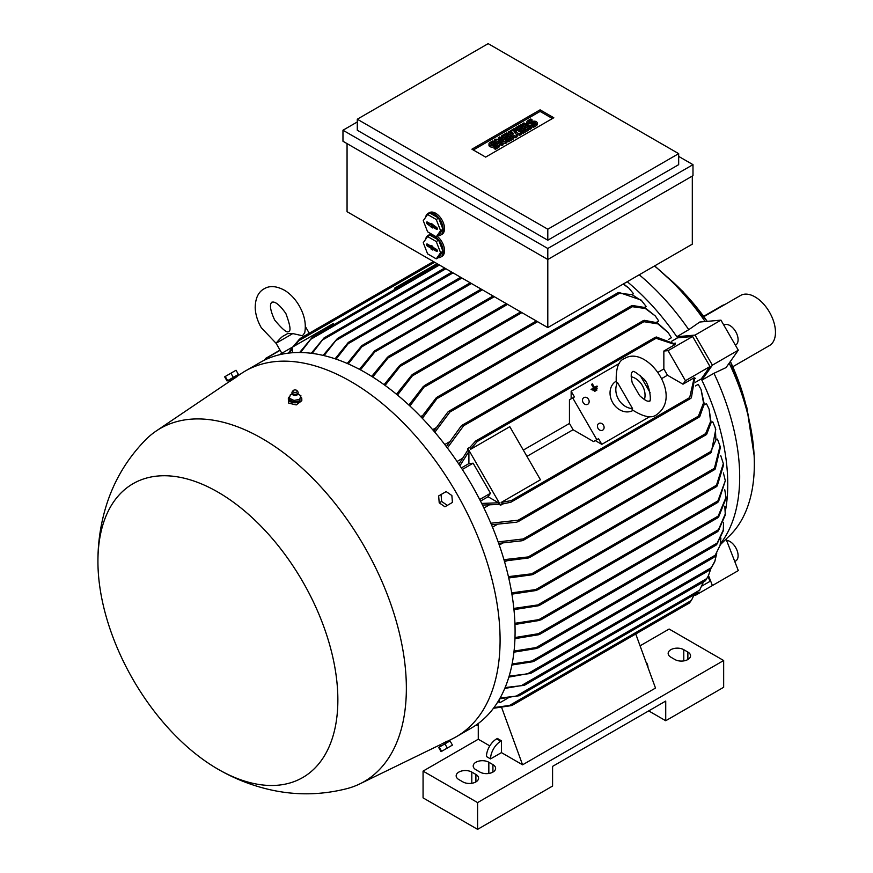<?xml version="1.0" encoding="UTF-8"?>
<svg xmlns="http://www.w3.org/2000/svg" width="873" height="873" viewBox="0 0 873 873"><rect width="100%" height="100%" fill="white"/><g stroke="black" fill="none" stroke-linecap="round" stroke-linejoin="round"><path stroke-width="1.31" d="M292.804 333.573L276.064 343.242C279.742 338.735 282.492 336.149 284.314 335.483L287.643 333.562L292.804 333.573L302.473 335.756L304.71 332.842C306.347 324.112 304.524 315.109 299.232 305.823C295.434 299.275 290.687 294.19 285.013 290.556C276.73 285.951 269.757 285.373 264.115 288.81C258.321 291.975 255.342 298.293 255.189 307.776C255.494 314.509 257.535 321.155 261.3 327.724L276.141 343.362M639.593 395.611L632.259 382.909C629.695 370.894 632.805 372.334 632.401 371.811L632.401 371.811C632.914 370.338 636.504 372.553 643.172 378.467C650.079 383.389 651.695 403.457 649.272 401.034C649.021 400.423 648.715 403.839 639.593 395.611M514.917 623.3L541.664 619.197L539.579 620.408L514.961 624.479M623.126 284.096L628.778 288.014L633.514 293.732L632.663 294.223M422.379 415.635L420.688 416.607M642.135 301.152L631.997 294.627L617.68 293.153L618.957 292.411L641.055 300.028L646.129 306.434L644.46 307.394M435.802 427.868L432.648 429.68M632.434 305.485L644.667 307.482L655.307 315.971L658.733 321.002L656.409 322.344M449.082 442.044L444.772 444.532M644.252 320.315L657.391 322.803L668.303 332.733L671.348 337.775L668.543 339.401M462.166 458.543L457.059 461.49M671.697 341.234L677.59 337.829L692.627 336.487L709.978 366.54L685.447 380.704L682.992 384.196L667.474 375.237A181.224 104.629 -120 0 0 663.851 368.952L657.882 372.4M720.476 543.65A180.744 104.356 -120 0 0 739.682 476.942A180.744 104.356 -120 0 0 713.961 373.295L701.87 380.115L712.39 365.154L695.039 335.101L676.826 336.727A181.224 104.629 60 0 1 677.59 337.829M639.243 274.799A180.744 104.356 -120 0 1 688.775 329.667L676.826 336.727A181.224 104.629 -120 0 0 627.261 281.717M371.745 376.405L387.568 357.133L389.664 355.922L372.738 377.038M447.162 741.373L451.974 739.038A211.113 121.882 -120 0 0 456.361 736.703L471.365 728.038A211.113 121.882 -120 0 0 503.721 558.873A211.113 121.882 -120 0 0 365.809 372.847A211.113 121.882 -120 0 0 260.252 362.393L245.258 371.047A211.113 121.882 -120 0 0 241.035 373.688L236.605 376.678M456.361 736.703A211.113 121.882 -120 0 0 488.727 567.537A211.113 121.882 -120 0 0 350.815 381.501A211.113 121.882 -120 0 0 245.258 371.047M726.009 498.385L718.599 517.045L717.53 517.667L726.009 497.381L724.765 489.742M718.599 517.045L717.53 517.667M725.463 510.749A181.224 104.629 -120 0 0 727.755 484.22A181.224 104.629 -120 0 0 701.87 380.115A181.224 104.629 60 0 0 701.292 378.904L695.399 382.298M289.716 396.517A6.744 3.896 0 0 0 288.319 398.906L288.723 403.13L296.209 404.93L301.807 400.718L301.807 398.906A6.744 3.896 0 0 0 301.403 397.575A6.744 3.896 0 0 0 300.814 396.866M236.103 377.234L230.243 381.097L229.555 379.886L228.093 380.737L237.696 375.194L236.234 376.034L236.747 376.918M218.174 769.299C234.542 778.771 251.937 785.602 270.324 789.781C295.936 795.532 321.548 795.128 347.127 788.581A203.878 117.713 -120 0 0 359.894 783.856A203.878 117.713 -120 0 0 396.484 622.013A203.878 117.713 -120 0 0 262.195 438.562A203.878 117.713 -120 0 0 156.191 431.011A203.878 117.713 -120 0 0 145.704 439.708C127.251 458.576 114.112 480.521 106.288 505.565C100.701 523.593 97.907 542.089 97.929 561.033A169.657 97.951 -120 0 0 217.89 769.135A169.657 97.951 -120 0 0 218.174 769.299A169.657 97.951 -120 0 0 337.862 699.72A169.657 97.951 -120 0 0 217.89 492.088A169.657 97.951 -120 0 0 97.929 561.033M694.319 594.666L695.039 595.561L738.296 570.593L726.074 539.11L729.719 535.586A175.44 101.29 -120 0 0 754.337 464.141A175.44 101.29 -120 0 0 754.108 455.335A175.44 101.29 -120 0 0 729.184 363.157M712.39 365.154L738.296 350.193L726.074 367.566L713.961 373.295M603.483 425.238A3.852 3.154 -120 0 1 602.686 430.16A3.852 3.154 -120 0 1 598.038 428.392A3.852 3.154 -120 0 1 598.834 423.481A3.852 3.154 -120 0 1 603.483 425.238M588.544 399.365A3.852 3.154 -120 0 1 587.747 404.275A3.852 3.154 -120 0 1 583.099 402.508A3.852 3.154 -120 0 1 583.895 397.597A3.852 3.154 -120 0 1 588.544 399.365M441.651 744.003L446.43 741.537M229.555 379.886L236.234 376.034M288.319 398.906A6.744 3.896 0 0 0 288.723 400.238A6.744 3.896 0 0 0 296.231 402.737A6.744 3.896 0 0 0 301.807 398.906M735.699 560.957L734.76 561.492L735.699 560.957A11.567 6.678 60 0 0 736.659 549.466A11.567 6.678 60 0 0 726.576 540.387M748.99 419.476A154.237 89.046 -120 0 0 730.374 361.466L746.797 407.342L754.108 455.335M654.685 265.883L682.992 291.615L707.217 321.373A154.237 89.046 -120 0 0 666.295 276.239M705.166 321.548A175.44 101.29 -120 0 0 654.477 266.003M723.837 325.149L724.132 324.974A11.567 6.678 60 0 1 735.699 331.653A11.567 6.678 60 0 1 735.699 345.01L735.404 345.184M632.554 408.575L632.085 409.721C643.772 417.185 652.076 418.745 656.987 414.391L656.987 414.391C683.352 395.589 646.664 344.802 624.697 358.454L624.697 358.454C618.466 360.527 615.672 368.504 616.283 382.363L617.506 382.527L632.554 408.575A16.871 13.772 -120 0 1 618.499 399.321A16.871 13.772 -120 0 1 617.506 382.527M632.969 410.441A16.871 13.772 -120 0 1 612.715 402.66A16.871 13.772 -120 0 1 616.109 381.228M425.609 217.333A12.528 7.235 60 0 1 426.635 214.736A12.528 7.235 60 0 1 428.043 213.427L429.407 212.641A12.528 7.235 60 0 1 435.671 213.263A12.528 7.235 60 0 1 443.866 224.306A12.528 7.235 60 0 1 441.934 234.346L440.581 235.132A12.528 7.235 60 0 1 438.148 235.721M428.043 213.427A12.528 7.235 60 0 1 434.307 214.049A12.528 7.235 60 0 1 442.502 225.092A12.528 7.235 60 0 1 440.581 235.132M425.609 239.366A12.528 7.235 60 0 1 426.635 236.779A12.528 7.235 60 0 1 428.043 235.47L429.407 234.684A12.528 7.235 60 0 1 431.546 234.095M428.043 235.47A12.528 7.235 60 0 1 434.307 236.092A12.528 7.235 60 0 1 442.502 247.135A12.528 7.235 60 0 1 440.581 257.175A12.528 7.235 60 0 1 438.148 257.764M449.137 741.428L439.534 746.972M228.093 380.737L237.696 375.194M292.662 394.541A2.554 1.473 0 0 0 292.902 394.825A2.554 1.473 0 0 0 297.224 394.825L298.173 393.199A3.132 1.811 0 0 0 298.184 392.828A3.132 1.811 0 0 0 298.13 392.599M299.69 399.463L300.879 395.578M293.666 400.532L300.083 399.19M289.039 398.066L294.266 400.598M291.997 392.599A3.132 1.811 0 0 0 291.931 392.828A3.132 1.811 0 0 0 291.953 393.199A3.132 1.811 0 0 0 292.117 393.581A3.132 1.811 0 0 0 295.401 394.76A3.132 1.811 0 0 0 298.173 393.199M293.077 390.689A2.172 1.255 0 0 0 293.022 391.617A2.172 1.255 0 0 0 295.805 392.37A2.172 1.255 0 0 0 297.104 390.766A2.172 1.255 0 0 0 297.049 390.689A2.172 1.255 0 0 0 295.063 389.936A2.172 1.255 0 0 0 293.077 390.689L292.248 391.77A3.077 1.779 0 0 0 291.997 392.359A3.077 1.779 0 0 0 292.171 393.09A3.077 1.779 0 0 0 295.707 394.225A3.077 1.779 0 0 0 298.13 392.359A3.077 1.779 0 0 0 297.955 391.879A3.077 1.779 0 0 0 297.879 391.77A3.077 1.779 0 0 0 297.791 391.671M732.763 366.747L769.473 345.555A28.918 16.696 -120 0 0 773.915 322.377A28.918 16.696 -120 0 0 755.014 296.896A28.918 16.696 -120 0 0 740.555 295.467L703.845 316.659M703.616 316.342L722.298 305.55A8.675 5.009 -60 0 1 724.459 304.764M488.978 143.805A3.012 1.735 0 0 1 489.862 142.572L492.841 140.859L494.129 141.59L491.139 143.314A1.2 0.698 0 0 0 492.841 144.296L494.129 143.554A3.012 1.735 0 0 1 497.403 143.183A3.012 1.735 0 0 1 499.269 144.787L499.269 146.358A3.012 1.735 180 0 1 498.385 147.592L495.406 149.316L494.129 148.574L494.129 147.002L497.108 145.278A1.2 0.698 0 0 0 495.406 144.296L494.129 145.038L494.129 146.609A3.012 1.735 180 0 1 490.844 146.98A3.012 1.735 180 0 1 488.978 145.376L488.978 143.805A3.012 1.735 0 0 0 490.844 145.409A3.012 1.735 0 0 0 494.129 145.038M499.269 144.787A3.012 1.735 0 0 1 498.385 146.02L495.406 147.744L494.129 147.002M506.482 132.98L513.717 137.159L508.61 140.117L507.333 139.374L511.163 137.159L509.461 136.177L506.056 138.152L504.78 137.41L508.184 135.446L506.482 134.453L502.641 136.668L501.364 135.937L506.482 132.98M520.963 124.621L528.209 128.8L523.091 131.758L521.814 131.015L525.644 128.8L523.942 127.818L520.537 129.782L519.26 129.051L522.665 127.076L520.963 126.094L517.132 128.309L515.856 127.567L520.963 124.621M526.899 121.914A3.012 1.735 0 0 1 527.783 120.681L530.762 118.968L532.039 119.699L529.06 121.423A1.2 0.698 0 0 0 530.762 122.406L532.039 121.663A3.012 1.735 0 0 1 535.324 121.292A3.012 1.735 0 0 1 537.179 122.897L537.179 124.468A3.012 1.735 180 0 1 536.295 125.701L533.316 127.425L532.039 126.683L532.039 125.112L535.018 123.388A1.2 0.698 0 0 0 533.316 122.406L532.039 123.148L532.039 124.719A3.012 1.735 180 0 1 528.754 125.09A3.012 1.735 180 0 1 526.899 123.486L526.899 121.914A3.012 1.735 0 0 0 528.754 123.519A3.012 1.735 0 0 0 532.039 123.148M537.179 122.897A3.012 1.735 0 0 1 536.295 124.13L533.316 125.854L532.039 125.112M523.942 122.897L531.188 127.076L529.911 127.818L522.665 123.639L523.942 122.897M514.142 128.56L521.388 132.74L519.686 133.722L513.935 131.878L517.132 135.195L515.419 136.177L508.184 131.998L509.461 131.256L513.084 133.351L510.738 130.524L511.589 130.033L516.489 131.387L512.866 129.291L514.142 128.56M499.662 136.919L506.907 141.099L505.631 141.841L498.167 140.488L503.066 143.314L501.789 144.056L494.555 139.866L495.831 139.134L503.285 140.488L498.385 137.661L499.662 136.919M496.421 145.671A1.2 0.698 0 0 0 495.406 145.867L494.129 146.609M495.406 147.744L495.406 149.316M494.129 141.59L494.129 143.161L491.826 144.492M502.641 136.668L502.641 138.25L501.364 137.508L501.364 135.937M506.482 134.453L506.482 136.035L502.641 138.25M504.78 137.41L504.78 138.982L506.056 139.724L506.056 138.152M509.461 136.177L509.461 137.759L506.056 139.724M507.333 139.374L507.333 140.957L508.61 141.688L508.61 140.117M513.717 137.159L513.717 138.742L508.61 141.688M517.132 128.309L517.132 129.881L515.856 129.149L515.856 127.567M520.963 126.094L520.963 127.665L517.132 129.881M519.26 129.051L519.26 130.623L520.537 131.354L520.537 129.782M523.942 127.818L523.942 129.39L520.537 131.354M521.814 131.015L521.814 132.587L523.091 133.329L523.091 131.758M528.209 128.8L528.209 130.372L523.091 133.329M534.341 123.78A1.2 0.698 0 0 0 533.316 123.977L532.039 124.719M533.316 125.854L533.316 127.425M532.039 119.699L532.039 121.271L529.736 122.602M529.911 127.818L529.911 129.39L522.665 125.21L522.665 123.639M531.188 127.076L531.188 128.658L529.911 129.39M512.866 129.291L512.866 130.383M510.738 130.524L510.738 131.998M508.184 131.998L508.184 133.569L515.419 137.759L515.419 136.177M517.132 135.195L517.132 136.766L515.419 137.759M519.686 133.722L519.686 135.293L516.129 134.147M521.388 132.74L521.388 134.311L519.686 135.293M499.301 139.767L498.385 139.233L498.385 137.661M494.555 139.866L494.555 141.448L497.697 143.259M501.789 144.056L501.789 145.627L498.898 143.958M503.066 143.314L503.066 144.885L501.789 145.627M505.631 141.841L505.631 143.412L502.15 142.779M506.907 141.099L506.907 142.67L505.631 143.412M473.297 149.981L540.103 111.417L552.434 118.542M427.617 244.233A1.048 0.611 -120 0 0 428.348 245.313L432.2 247.539L433.084 248.914M432.779 249.176L432.779 250.038L431.076 249.056L431.076 248.194L427.323 246.022A1.2 0.698 60 0 1 427.323 244.058L431.076 246.219L431.076 245.357L432.779 246.339L432.779 247.212L436.522 249.372A1.2 0.698 60 0 1 436.522 251.337L432.779 249.176L433.695 248.401L437.329 250.496M427.617 222.189A1.048 0.611 -120 0 0 428.348 223.27L432.2 225.496L433.084 226.871M432.779 227.133L432.779 228.006L427.323 223.99A1.2 0.698 60 0 1 427.323 222.026L431.076 224.186L431.076 223.324L436.522 227.329A1.2 0.698 60 0 1 436.522 229.304L432.779 227.133L433.695 226.358L437.329 228.464M485.639 157.107L471.933 149.196L540.103 109.845L553.798 117.757L485.639 157.107M540.103 109.845L540.103 111.417M431.076 246.219L432.004 245.891M431.076 248.194L432.2 247.539M431.076 249.056L432.2 248.401M431.076 224.186L432.004 223.859M431.076 226.151L432.2 225.496M431.076 227.024L432.2 226.369M488.16 43.65L357.286 119.208L547.797 229.206L678.67 153.648L488.16 43.65M225.223 376.492L224.645 376.82L227.056 380.999L227.635 380.672L225.223 376.492L236.026 370.25L238.438 374.43L233.32 377.376L230.909 373.208M451.865 495.526L452.443 502.433L447.325 505.391L441.629 501.44L441.061 494.533L446.168 491.575L451.865 495.526M447.325 748.041L452.443 745.084L450.031 740.915L444.914 743.872L447.325 748.041L441.061 751.664L438.65 747.484L439.217 747.157L441.629 751.326M427.595 236.539L423.263 242.705L427.595 253.857L436.249 258.855L440.581 252.701L436.249 241.537L427.595 236.539L429.985 235.164L438.639 240.162L442.971 251.315L438.639 257.48L436.249 258.855M427.595 214.507L423.263 220.662L427.595 231.814L436.249 236.823L440.581 230.658L436.249 219.505L427.595 214.507L429.985 213.121L438.639 218.13L442.971 229.283L438.639 235.437L436.249 236.823M357.286 119.208L357.286 130.23L547.797 240.217L547.797 229.206M678.67 153.648L678.67 164.659L547.797 240.217M290.436 394.509L289.247 398.394M292.269 394.018L290.371 394.661M299.755 399.212L300.814 395.731L297.857 394.029M227.635 380.672L233.32 377.376M441.629 501.44L439.217 502.826L438.65 495.929L441.061 494.533M439.217 502.826L444.914 506.776L447.325 505.391M444.914 743.872L439.217 747.157M440.581 252.701L442.971 251.315M436.249 241.537L438.639 240.162M440.581 230.658L442.971 229.283M436.249 219.505L438.639 218.13M357.286 121.969L342.969 130.23L547.797 248.489L692.987 164.659L678.67 156.398M289.312 398.143L289.312 399.714L293.994 401.995L293.994 400.412M299.755 400.783L293.994 401.995M342.969 130.23L342.969 141.251L547.797 259.499L547.797 327.582L347.061 211.692L347.061 143.608M547.797 248.489L547.797 259.499L692.987 175.68L692.987 164.659M631.179 376.689A16.871 13.772 -120 0 1 644.438 399.659M437.155 236.299A12.528 7.235 60 0 1 444.117 247.299A12.528 7.235 60 0 1 441.934 256.389L440.581 257.175M490.55 758.91A14.459 8.348 -60 0 1 500.775 741.199L501.451 740.806L501.451 752.613L490.55 758.91L486.457 756.542A14.459 8.348 120 0 1 496.682 738.842L500.775 741.199M646.042 662.181A14.459 8.348 -60 0 1 647.995 667.518M423.067 771.11L423.067 797.867L477.596 829.35L552.576 786.06L552.576 766.385L665.728 701.063L665.728 720.738L723.662 687.28L723.662 660.523L477.596 802.593L423.067 771.11L478.273 739.235L478.273 723.488M477.596 829.35L477.596 802.593M683.788 649.698L687.88 652.066A9.156 5.293 180 0 1 690.554 655.798A9.156 5.293 180 0 1 684.901 660.686A9.156 5.293 180 0 1 674.927 659.541L670.835 657.173A9.156 5.293 180 0 1 668.151 653.44A9.156 5.293 180 0 1 673.803 648.552A9.156 5.293 180 0 1 683.788 649.698L683.788 660.905M488.836 762.249L492.929 764.617A9.156 5.293 180 0 1 495.613 768.349A9.156 5.293 180 0 1 489.96 773.238A9.156 5.293 180 0 1 479.975 772.092L475.894 769.724A9.156 5.293 180 0 1 473.21 765.992A9.156 5.293 180 0 1 478.862 761.103A9.156 5.293 180 0 1 488.836 762.249L488.836 773.456M471.802 772.092L475.894 774.449A9.156 5.293 180 0 1 478.568 778.192A9.156 5.293 180 0 1 472.915 783.07A9.156 5.293 180 0 1 462.941 781.924L458.849 779.567A9.156 5.293 180 0 1 456.164 775.824A9.156 5.293 180 0 1 461.817 770.946A9.156 5.293 180 0 1 471.802 772.092L471.802 783.299M692.311 176.073L692.311 244.156L547.797 327.582M299.57 339.073L292.913 346.876M571.149 398.83L571.149 391.268L574.423 396.942L572.721 397.924L596.816 439.665L593.542 441.563L598.529 438.683L601.803 444.357L595.244 440.57M526.943 456.372L573.07 429.734A181.224 104.629 60 0 0 569.447 423.46L569.447 399.812L572.721 397.924M470.482 449.388L469.892 447.358L475.632 441.029L476.974 440.494L477.138 441.585L470.482 449.388L509.799 426.679L540.452 479.779L501.135 502.477L502.597 503.994L510.945 502.193L512.08 501.298L511.218 500.611L501.135 502.477M663.851 368.952L663.851 351.033L675.036 344.573L654.75 337.862L656.278 336.978L675.113 344.027M496.682 738.842L497.359 738.438L501.451 740.806M665.728 720.738L648.683 710.895M640.062 645.824L669.133 629.04L723.662 660.523M489.797 745.88L478.273 739.235M654.837 622.973L635.751 633.994L655.503 688.066L522.578 764.813L501.451 752.613M264.246 360.254L265.49 358.748L264.574 360.091M265.327 358.836L280.135 350.291M598.529 438.683L596.816 439.665M650.014 416.519L601.803 444.357M640.073 375.27L650.112 392.664M571.149 391.268L619.361 363.43M694.69 377.944L691.383 397.782L690.685 398.426L689.856 398.655L689.703 397.575L694.177 377.736L682.992 384.196M569.447 423.46L523.32 450.086M573.07 429.734L593.542 441.563M646.904 387.11L648.104 386.423M661.505 378.675L667.474 375.237M644.47 380.137L643.281 380.824M738.296 350.193L720.945 320.14L699.786 322.028L688.775 329.667M333.3 324.865L333.3 323.556L292.4 347.17L292.4 352.747M437.057 263.646L394.64 288.134L394.64 289.443M434.656 262.26L298.915 340.634L294.376 346.024M300.432 338.342L298.14 341.31M394.607 289.465L394.64 288.134M675.025 344.617L675.058 342.958M467.841 450.064L467.841 448.46L500.622 505.227L499.225 504.419M470.023 447.205L467.841 448.46M501.626 707.446L522.578 764.813M511.218 705.646L493.463 708.276M475.512 725.441L477.138 725.332L475.218 725.649M478.273 724.666L476.974 725.419M654.75 622.776L655.612 622.285L654.75 622.776M279.109 354.842L292.4 347.17M502.793 503.972L500.622 505.227M695.595 378.522L694.133 377.725M663.851 351.033L668.085 350.651L685.447 380.704M695.039 335.101L720.945 320.14M692.627 336.487L668.085 350.651M720.225 544.796L726.074 539.11M712.39 585.543L708.505 575.536M709.978 581.374L702.088 585.925L709.978 581.374L708.058 576.409M493.998 707.556L509.537 705.439L691.383 600.449L694.155 594.764M689.463 602.97L691.525 600.133M508.555 705.766L512.276 705.264M288.417 353.139L291.342 348.96A209.302 120.834 -120 0 1 292.357 348.676L289.312 353.03M292.357 352.747L292.357 348.676M299.635 352.496L312.338 337.207L300.563 352.506M438.191 264.301L312.338 337.207M311.246 353.27L324.003 337.949L312.196 353.39M444.663 268.044L324.003 337.949M323.097 355.387L337.513 338.418L324.058 355.617M451.821 272.169L337.513 338.418M335.112 358.803L348.327 342.402L349.855 341.518L336.083 359.141M460.682 277.287L349.855 341.518M347.236 363.463L361.826 345.632L363.572 344.617L348.229 363.899M470.231 282.797L363.572 344.617M359.458 369.334L374.637 350.826L376.547 349.724L360.451 369.868M481.132 289.094L376.547 349.724M384.087 384.698L399.616 365.525L401.766 364.281L385.091 385.419M396.473 394.225L411.794 375.019L414.009 373.742L397.477 395.054M408.891 405.061L423.318 386.466L425.511 385.2L409.906 405.989M421.353 417.283L436.096 397.979L438.388 396.658L422.357 418.342M433.837 431.066L447.838 412.067L450.108 410.757L449.944 412.023L434.852 432.255M655.307 315.971L645.289 308.485L632.368 306.707L631.19 306.205L631.594 305.725L448.973 411.161M631.277 306.456L633.449 305.779M446.354 446.594L461.239 425.969L463.661 424.573L463.639 425.762L447.369 447.936M668.303 332.733L657.882 323.872L643.892 321.701L642.844 321.122L643.368 320.577L462.417 425.042M642.899 321.46L645.147 320.598M623.453 283.911L628.778 288.014M458.903 464.229L467.884 450.01A209.302 120.834 -120 0 1 468.899 451.483L459.929 465.756M461.359 467.939L468.899 463.585L468.899 451.483M481.678 503.437L498.527 502.793L488.051 496.748L480.499 501.102M482.496 505.085L499.291 504.419A209.302 120.834 -120 0 0 498.527 502.793M468.899 463.585L473.144 463.203L490.495 493.256L488.051 496.748M490.833 523.211L518.169 520.21L519.217 520.788L516.794 522.185L491.488 524.771M518.191 521.628L699.131 417.163L698.4 417.338L698.422 416.148L703.529 402.933L701.063 389.489L698.225 384.327L695.421 385.953M700.004 415.603L698.127 417.119M503.961 559.669L530.751 556.636L528.46 557.956L504.365 561.077M715.336 427.945L715.773 429.44L711.309 452.389L710.033 453.12L715.915 439.992L715.336 427.945L712.761 421.845L711.091 422.805M508.424 576.638L534.232 573.517L532.039 574.783L508.73 577.981M720.039 446.081L720.356 447.522L715.227 469.019L714.059 469.696L720.039 446.081L717.453 439.108L716.591 439.61M511.687 592.865L538.412 589.21L536.186 590.486L511.905 594.153M723.335 463.65L723.542 465.047L717.213 485.977L716.013 486.665L723.335 463.65L720.76 455.651M513.837 608.416L540.485 604.542L538.325 605.786L513.957 609.649M725.31 480.728L718.479 501.768L717.355 502.422L725.31 480.728L723.411 472.926M514.983 637.53L538.325 633.722L540.485 633.656L539.961 634.202L717.573 531.657M717.344 531.592L719.243 529.224M540.485 633.656L538.565 634.758L514.95 638.654M718.239 531.024L717.355 531.548L718.239 531.024L725.299 514.983L724.819 506.165M514.044 651.094L536.186 647.548L538.412 647.45L537.997 647.93L716.133 545.09M715.991 545.014L717.835 542.58M538.412 647.45L536.666 648.453L513.924 652.175M716.733 544.49L723.248 530.937L723.564 522.261M512.091 663.993L532.039 660.959L533.927 661.298L714.059 557.301M713.994 557.225L715.685 554.802M534.232 660.883L532.716 661.756L511.894 665.008M714.55 556.767L720.094 545.341M509.123 676.16L530.544 673.487L709.945 569.905M709.924 569.84L711.691 567.308M530.751 673.116L508.839 677.121M710.404 569.403L714.638 561.994L716.733 553.569M505.129 687.553L524.291 685.36L705.297 580.861M705.308 580.796L706.977 578.264M524.4 685.054L504.758 688.437M705.646 580.414L708.319 575.896L710.829 568.825M500.076 698.062L519.217 695.77L698.105 592.483M699.306 590.814L703.496 581.898M519.217 695.519L499.618 698.88M498.93 700.059L499.902 702.721L508.031 698.029M701.063 389.489L704.216 403.904L699.797 416.53M709.978 366.54L701.292 378.904M497.992 701.619L499.902 702.721M522.13 685.174L706.726 578.603L708.319 575.896M528.46 673.269L711.309 567.69L715.118 560.761M532.039 660.959L715.227 555.206L720.083 545.341L720.912 538.052M536.186 647.548L717.213 543.039L723.466 529.649M538.325 633.722L718.49 529.704L725.408 513.673M498.156 541.904L523.222 538.947L524.4 539.438L522.13 540.747L498.679 543.377M706.977 433.15L705.308 434.689M523.484 540.212L706.104 434.787L705.482 434.896L705.646 433.619L710.567 421.539L709.094 409.121L706.443 403.632L704.118 404.985M473.144 463.203L462.33 469.456M490.495 493.256L479.681 499.509M483.937 508.042L489.044 505.096M709.094 409.121L711.124 422.576L706.726 434.176M499.28 545.09L502.433 543.268M504.627 561.983L506.318 561.012M492.481 527.161L496.792 524.684M593.487 390.438L593.16 389.882L596.794 387.776L597.121 388.332L593.007 390.711L593.16 389.882M597.318 386.586L591.872 389.74L591.545 389.183L594.044 387.732L592.418 383.858L594.502 387.47L597.001 386.03L597.318 386.586M591.545 389.183L591.065 389.456L591.872 389.74M593.564 388.016L591.479 384.393L591.959 384.12M595.102 391.137L594.775 390.58L596.597 389.533L596.914 390.089L595.102 391.137L594.622 391.41L594.775 390.58M495.406 144.296L495.406 145.867M498.385 146.02L498.385 147.592M491.139 143.314L491.139 144.296M533.316 122.406L533.316 123.977M536.295 124.13L536.295 125.701M529.06 121.423L529.06 122.406M427.323 246.022L428.348 245.313M436.522 251.337L437.373 250.747M427.323 223.99L428.348 223.27M436.522 229.304L437.373 228.704M687.88 659.541L687.88 652.066M492.929 772.092L492.929 764.617M475.894 781.924L475.894 774.449M655.612 338.538L477.138 441.585M689.703 397.575L511.218 500.611M439.425 265.01L310.941 339.193M445.896 268.753L322.759 339.848M453.054 272.889L336.236 340.328M461.915 278.007L348.687 343.373M471.464 283.507L362.371 346.494M482.365 289.803L375.412 351.557M494.293 296.7L388.594 357.723M507.584 304.371L400.882 365.973M521.901 312.632L413.289 375.335M537.582 321.69L425.009 386.674M619.066 293.524L438.028 398.044M632.368 306.707L449.944 412.023M643.892 321.701L463.639 425.762M698.422 416.148L518.169 520.21M710.404 451.734L529.365 556.254M714.55 468.223L532.716 573.212M716.733 485.072L536.666 589.035M718.239 500.731L538.565 604.465M718.599 515.867L539.579 619.23M699.797 590.083L516.794 695.737M705.646 433.619L523.222 538.947M274.657 320.009C282.579 329.547 287.261 333.333 288.701 331.38C291.113 331.118 290.174 325.16 285.875 313.538C275.126 298.26 271.634 302.909 271.83 302.167C272.572 302.364 266.811 303.062 274.657 320.009M726.009 497.381L726.009 498.712M156.191 431.011L230.199 381.01M440.854 745.88L440.156 744.68M276.064 343.242L281.848 353.259M292.902 394.825L291.953 393.199M297.049 390.689L297.879 391.77M433.423 261.551L300.345 338.375M280.037 350.106L265.752 358.345M305.354 326.491L309.249 333.235M447.533 742.017L447.02 741.133M655.372 337.251L475.632 441.029M689.43 603.003L512.211 705.319M478.273 724.917L477.618 725.299M690.685 398.426L510.945 502.193M359.894 783.856L440.21 744.756M493.059 295.98L388.823 356.162M506.351 303.651L400.849 364.565M520.668 311.923L413.027 374.07M536.338 320.969L424.496 385.55M618.051 292.684L437.286 397.051M710.633 453.022L529.867 557.389M714.561 469.641L533.425 574.227M716.493 486.632L537.637 589.897M717.759 502.433L539.776 605.185M717.857 517.722L541.042 619.808"/></g></svg>
